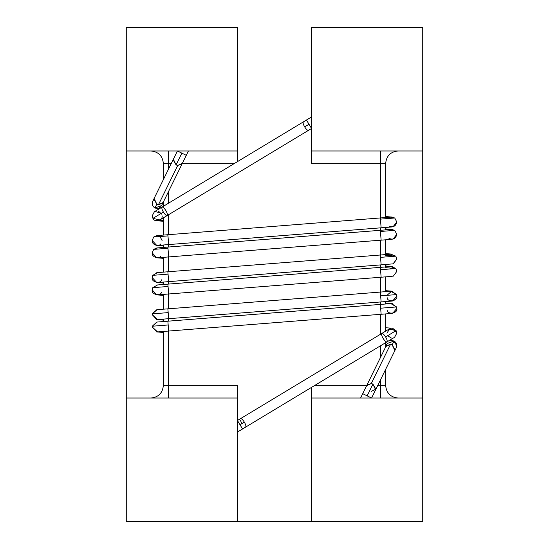 <?xml version="1.0" encoding="UTF-8"?>
<svg xmlns="http://www.w3.org/2000/svg" width="549" height="549" viewBox="0 0 549 549"><rect width="100%" height="100%" fill="white"/><g stroke="black" fill="none" stroke-linecap="round" stroke-linejoin="round"><path stroke-width="0.82" d="M181.856 153.15L186.289 155.333L188.431 150.975L186.289 155.333L177.423 150.975L181.856 153.15L176.085 164.906L181.856 153.15M173.374 159.231L176.085 164.906L173.127 159.8M182.337 163.293L177.732 165.455L158.476 204.688L163.08 202.526M152.677 201.38L152.21 203.473C152.293 205.47 153.219 206.952 154.976 207.906L156.822 204.139L154.111 198.464M153.741 199.898L153.329 200.344M186.289 155.333L161.584 205.649L154.976 207.906C153.219 206.952 152.293 205.47 152.21 203.473L152.725 201.284M159.382 207.886L160.596 207.982L159.382 207.886L160.974 206.602M391.437 217.075L394.738 217.994L396.79 222.002L394.738 217.994L390.655 217.205M380.34 217.953L380.436 219.126L394.738 217.994L380.436 219.126L380.34 217.953L167.877 234.725L168.66 244.579L381.123 227.808L380.436 219.126L381.123 227.808L168.66 244.579L167.877 234.725L391.458 217.075M157.536 235.603L153.665 237.031L167.973 235.898L153.665 237.031L156.788 235.603L167.877 234.725M152.21 240.531L153.665 237.031L152.21 240.531C151.359 244.326 158.544 247.318 160.637 244.031C158.544 247.318 151.359 244.326 152.21 240.531L156.767 245.458L163.328 245.973M162.092 240.531L160.04 236.523M157.542 272.661L152.752 275.337L168.063 274.129L167.877 271.782L380.34 255.011L167.877 271.782L168.66 281.637L381.123 264.865L380.34 255.011L380.526 257.357L395.843 256.15L396.79 259.059L395.843 256.15L390.655 254.262M161.55 279.839C160.576 284.409 150.996 282.097 152.21 277.588L152.752 275.337L152.21 277.588L156.76 282.515L163.328 283.03M391.444 291.19L396.55 294.587L396.79 296.117L396.55 294.587L391.698 291.176L386.97 295.341M157.089 309.705L152.272 313.87L168.179 312.614L167.877 308.84L380.34 292.068L167.877 308.84L168.66 318.695L381.123 301.923L380.34 292.068L380.642 295.842L396.55 294.587L390.895 291.265M157.563 319.573L152.21 314.646L152.272 313.87L156.774 309.718L167.877 308.84M385.673 327.732L392.535 328.281M393.777 328.625L396.79 333.174L396.193 330.821M396.083 330.622L385.618 336.935C387.079 339.529 387.512 341.19 386.928 341.91L245.65 427.095C246.233 426.374 245.801 424.713 244.339 422.112C245.801 424.713 246.233 426.374 245.65 427.095L386.928 341.91C387.512 341.19 387.079 339.529 385.618 336.935L396.083 330.622L389.104 329.064L396.083 330.622L396.79 333.174L396.083 330.622L389.797 328.679L386.908 333.174M244.339 422.112L239.995 424.734L242.548 428.968L237.442 420.5L239.995 424.734L244.339 422.112C242.72 419.608 241.457 418.448 240.544 418.633C241.457 418.448 242.72 419.608 244.339 422.112M385.618 336.935C383.998 334.43 382.735 333.264 381.823 333.449L240.544 418.633L381.823 333.449C382.735 333.264 383.998 334.43 385.618 336.935M394.594 337.285L396.79 333.174L396.728 333.964M386.928 341.91C386.016 342.096 384.753 340.936 383.133 338.431C381.672 335.83 381.239 334.169 381.823 333.449C381.239 334.169 381.672 335.83 383.133 338.431C384.753 340.936 386.016 342.096 386.928 341.91L394.402 337.409M237.442 432.042L242.548 428.968L237.442 432.042M241.855 423.608L240.387 420.294M391.458 338.102L387.615 335.727M157.378 319.58L156.431 319.532M163.328 320.088L156.76 319.573L152.21 314.646L152.272 313.87L168.179 312.614L168.66 318.695L157.542 319.573M396.55 294.587L380.642 295.842L381.123 301.923L168.66 318.695M392.803 300.969L396.79 296.117C398.19 301.037 387.34 302.767 387.148 297.647M392.624 300.996L396.79 296.117M385.673 255.347L395.843 256.15L380.526 257.357L381.123 264.865L168.66 281.637L168.063 274.129L152.752 275.337M381.123 264.865L393.043 263.856L396.79 259.059L393.379 263.76M393.043 263.856L396.79 259.059M393.043 226.799L396.79 222.002C395.733 226.38 393.125 227.711 388.96 226.01C393.125 227.711 395.733 226.38 396.79 222.002M385.673 217.28L387.278 217.404M162.833 203.096L158.476 204.688L156.822 204.139L154.976 207.906L155.799 208.222M154.976 207.906L161.626 205.566M153.871 199.033L156.822 204.139L158.476 204.688L177.732 165.455L176.085 164.906L177.732 165.455L182.096 163.863M367.144 395.85L362.711 393.667L360.569 398.025L362.711 393.667L371.577 398.025L367.144 395.85L372.915 384.094L367.144 395.85M375.626 389.769L372.915 384.094L375.873 389.2L371.268 391.362M395.129 349.967L392.178 344.861L390.524 344.312L371.268 383.545L372.915 384.094L371.268 383.545L390.524 344.312L392.178 344.861L394.889 350.537M396.323 347.62L396.79 345.527C396.707 343.53 395.781 342.048 394.024 341.094L392.178 344.861L394.024 341.094C395.781 342.048 396.707 343.53 396.79 345.527L396.275 347.716M309.005 124.266L311.558 128.5L306.452 120.032L309.005 124.266L304.661 126.888L309.005 124.266M311.558 116.958L306.452 120.032L311.558 116.958M303.35 121.905C302.767 122.626 303.199 124.287 304.661 126.888C303.199 124.287 302.767 122.626 303.35 121.905L162.072 207.09C161.488 207.81 161.921 209.471 163.382 212.065C165.002 214.57 166.265 215.736 167.177 215.551L308.456 130.367C307.543 130.552 306.28 129.392 304.661 126.888C306.28 129.392 307.543 130.552 308.456 130.367L167.177 215.551C166.265 215.736 165.002 214.57 163.382 212.065C161.921 209.471 161.488 207.81 162.072 207.09C162.984 206.904 164.247 208.064 165.867 210.569C167.328 213.17 167.761 214.831 167.177 215.551C167.761 214.831 167.328 213.17 165.867 210.569C164.247 208.064 162.984 206.904 162.072 207.09L306.452 120.032M152.21 215.826L152.917 218.378L163.382 212.065L152.917 218.378L152.21 215.826L152.917 218.378L152.21 215.826L154.406 211.715M161.385 213.273L154.921 211.413M158.263 211.008L161.838 214.261M159.382 220.238L163.328 220.547L159.382 220.238M391.437 229.427L394.738 230.347L396.79 234.354L394.738 230.347L390.655 229.557M380.34 230.306L380.436 231.479L394.738 230.347L380.436 231.479L380.34 230.306L167.877 247.077L168.66 256.932L381.123 240.16L380.436 231.479L381.123 240.16L168.66 256.932L167.877 247.077L391.458 229.427M157.536 247.956L153.665 249.383L167.973 248.251L153.665 249.383L156.788 247.956L167.877 247.077M152.21 252.883L153.665 249.383L152.21 252.883C151.359 256.678 158.544 259.67 160.637 256.383C158.544 259.67 151.359 256.678 152.21 252.883L156.767 257.81L163.328 258.325M385.673 267.699L395.843 268.502L396.79 271.412L395.843 268.502L391.458 266.485L380.34 267.363L380.526 269.71L395.843 268.502L390.655 266.615M157.46 285.006L152.752 287.69L168.063 286.482L168.66 293.99L381.123 277.218L380.34 267.363L167.877 284.135L168.063 286.482L167.877 284.135L380.34 267.363M161.55 292.192C160.576 296.762 150.996 294.449 152.21 289.941L152.752 287.69L152.21 289.941L156.76 294.868L163.328 295.383M391.444 303.542L396.55 306.939L396.79 308.469L396.55 306.939L390.895 303.618M380.34 304.421L380.642 308.195L396.55 306.939L380.642 308.195L380.34 304.421L167.877 321.192L168.66 331.047L381.123 314.275L380.642 308.195L381.123 314.275L168.66 331.047L167.877 321.192L391.458 303.542M157.089 322.057L152.272 326.223L168.179 324.967L152.272 326.223L156.774 322.071L167.877 321.192M157.563 331.925L152.21 326.998L152.272 326.223L152.21 326.998L156.76 331.925L163.328 332.44M389.461 340.38L392.254 340.6M393.242 340.785L396.79 345.527M385.673 345.431L386.366 345.486L385.673 345.431M362.711 393.667L387.416 343.351L394.024 341.094L387.374 343.434M385.673 344.648L386.736 344.731M157.378 331.932L156.431 331.884M392.803 313.321L396.79 308.469C398.19 313.39 387.34 315.119 387.148 310M392.624 313.349L396.79 308.469M395.843 268.502L380.526 269.71L381.123 277.218L168.66 293.99L168.063 286.482L152.752 287.69M396.79 271.412L393.379 276.113M393.043 239.151L396.79 234.354C395.733 238.733 393.125 240.064 388.96 238.362C393.125 240.064 395.733 238.733 396.79 234.354M385.673 229.633L387.278 229.757M159.052 220.389L156.424 220.712M156.04 220.643L155.031 220.286M162.092 215.826C163.225 220.17 154.194 222.681 152.917 218.378L159.896 219.936M386.167 345.904L390.524 344.312L385.92 346.474M366.663 385.707L371.268 383.545L366.904 385.137M311.558 521.55L237.442 521.55L311.558 521.55L311.558 387.354L311.558 398.025L422.73 398.025L422.73 150.975L422.73 521.55L311.558 521.55L422.73 521.55L422.73 398.025L311.558 398.025L311.558 521.55M385.673 163.328L385.673 217.534L385.673 163.328L311.558 163.328L311.558 150.975L311.558 163.328L380.731 163.328L380.731 217.926L380.731 150.975L380.731 163.328L385.673 163.328C386.455 155.875 390.572 151.757 398.025 150.975C390.572 151.757 386.455 155.875 385.673 163.328M385.673 227.444L385.673 229.887L385.673 227.444M385.673 239.796L385.673 254.592L385.673 239.796M385.673 264.501L385.673 266.944L385.673 264.501M385.673 276.854L385.673 291.649L385.673 276.854M385.673 301.559L385.673 304.002L385.673 301.559M385.673 313.911L385.673 331.129L385.673 313.911M385.673 342.665L385.673 346.893L385.673 342.665M385.673 369.319L385.673 385.673L385.673 369.319M314.351 385.673L366.636 385.673L314.351 385.673M377.643 385.673L380.731 385.673L380.731 379.38L380.731 385.673L385.673 385.673C386.455 393.125 390.572 397.243 398.025 398.025C390.572 397.243 386.455 393.125 385.673 385.673L380.731 385.673L380.731 398.025L380.731 385.673L377.643 385.673M380.731 356.96L380.731 345.65L380.731 356.96M380.731 334.108L380.731 314.303L380.731 334.108M380.731 304.393L380.731 301.95L380.731 304.393M380.731 292.041L380.731 277.245L380.731 292.041M380.731 267.336L380.731 264.892L380.731 267.336M380.731 254.983L380.731 240.188L380.731 254.983M380.731 230.278L380.731 227.835L380.731 230.278M311.558 27.45L422.73 27.45L422.73 150.975L311.558 150.975L311.558 27.45L311.558 150.975L422.73 150.975L422.73 27.45L311.558 27.45M234.649 163.328L182.364 163.328L234.649 163.328M171.357 163.328L168.268 163.328L168.268 169.62L168.268 163.328L163.328 163.328L163.328 179.681L163.328 163.328C162.545 155.875 158.428 151.757 150.975 150.975C158.428 151.757 162.545 155.875 163.328 163.328L168.268 163.328L168.268 150.975L168.268 163.328L171.357 163.328M168.268 192.04L168.268 203.35L168.268 192.04M168.268 214.892L168.268 234.698L168.268 214.892M168.268 244.607L168.268 247.05L168.268 244.607M168.268 256.959L168.268 271.755L168.268 256.959M168.268 281.664L168.268 284.108L168.268 281.664M168.268 294.017L168.268 308.812L168.268 294.017M168.268 318.722L168.268 321.165L168.268 318.722M168.268 331.074L168.268 385.673L237.442 385.673L237.442 398.025L237.442 385.673L168.268 385.673L168.268 331.074M163.328 385.673L163.328 331.466L163.328 385.673L168.268 385.673L168.268 398.025L168.268 385.673L163.328 385.673C162.545 393.125 158.428 397.243 150.975 398.025C158.428 397.243 162.545 393.125 163.328 385.673M163.328 321.556L163.328 319.113L163.328 321.556M163.328 309.204L163.328 294.408L163.328 309.204M163.328 284.499L163.328 282.056L163.328 284.499M163.328 272.146L163.328 257.351L163.328 272.146M163.328 247.441L163.328 244.998L163.328 247.441M163.328 235.089L163.328 217.871L163.328 235.089M163.328 206.335L163.328 202.107L163.328 206.335M237.442 150.975L237.442 161.646L237.442 150.975L126.27 150.975L126.27 398.025L126.27 27.45L237.442 27.45L237.442 150.975L237.442 27.45L126.27 27.45L126.27 150.975L237.442 150.975M126.27 521.55L126.27 398.025L237.442 398.025L237.442 521.55L126.27 521.55L237.442 521.55L237.442 398.025L126.27 398.025L126.27 521.55M152.718 201.298L177.423 150.975M385.673 216.56L392.24 217.075M385.673 253.617L392.24 254.132M380.34 255.011L391.458 254.132M167.877 271.782L156.76 272.661M385.673 290.675L392.24 291.19M380.34 292.068L391.458 291.19M245.65 427.095L242.548 428.968M381.823 333.449L389.296 328.94M240.544 418.633L237.442 420.5M381.123 301.923L392.24 301.044M168.66 281.637L157.542 282.515M168.66 244.579L157.542 245.458M381.123 227.808L392.24 226.929M159.539 208.62L156.76 208.4M396.282 347.702L371.577 398.025M162.072 207.09L154.598 211.591M385.673 228.912L392.24 229.427M385.673 265.97L392.24 266.485M167.877 284.135L156.76 285.013M385.673 303.027L392.24 303.542M168.66 331.047L157.542 331.925M381.123 314.275L392.24 313.397M168.66 293.99L157.542 294.868M381.123 277.218L392.24 276.339M168.66 256.932L157.542 257.81M381.123 240.16L392.24 239.282M163.328 221.268L156.76 220.753M167.177 215.551L159.704 220.06M308.456 130.367L311.558 128.5"/></g></svg>
